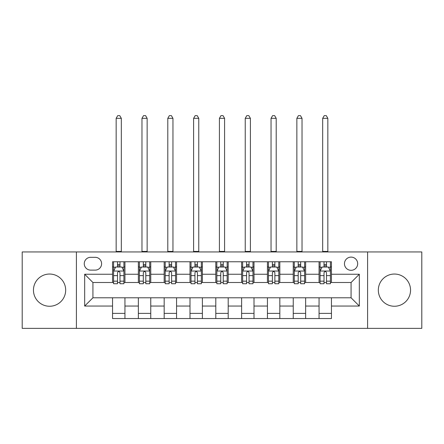 <?xml version="1.0" encoding="UTF-8"?>
<svg xmlns="http://www.w3.org/2000/svg" width="444" height="444" viewBox="0 0 444 444"><rect width="100%" height="100%" fill="white"/><g stroke="black" fill="none" stroke-linecap="round" stroke-linejoin="round"><path stroke-width="0.67" d="M394.439 274.042A16.106 16.106 0 0 0 378.327 290.148A16.106 16.106 0 0 0 394.439 306.255A16.106 16.106 0 0 0 410.545 290.148A16.106 16.106 0 0 0 394.439 274.042M49.562 274.042A16.106 16.106 0 0 0 33.455 290.148A16.106 16.106 0 0 0 49.562 306.255A16.106 16.106 0 0 0 65.673 290.148A16.106 16.106 0 0 0 49.562 274.042M351.071 257.109A6.61 6.61 0 0 0 344.461 263.714A6.61 6.61 0 0 0 351.071 270.324A6.61 6.61 0 0 0 357.681 263.714A6.61 6.61 0 0 0 351.071 257.109M367.593 328.355L421.8 328.355L421.8 251.942L367.593 251.942L367.593 328.355L76.407 328.355L76.407 251.942L22.2 251.942L22.2 328.355L76.407 328.355M90.659 270.119L95.199 270.119A6.399 6.399 0 0 0 101.604 263.714A6.399 6.399 0 0 0 95.199 257.315L90.659 257.315A6.399 6.399 0 0 0 84.255 263.714A6.399 6.399 0 0 0 90.659 270.119M367.593 251.942L76.407 251.942M112.548 306.049L84.671 306.049L84.671 274.248L112.548 274.248L112.548 282.506L92.929 282.506L92.929 297.791L112.548 297.791L112.548 318.542L331.452 318.542L331.452 297.791L351.071 297.791L351.071 282.506L331.452 282.506L331.452 274.248L359.329 274.248L359.329 306.049L331.452 306.049M331.452 274.248L331.452 261.755L112.548 261.755L112.548 274.248M319.058 261.755L319.058 282.506L320.091 282.506M324.015 282.506L326.495 282.506M330.419 282.506L331.452 282.506M319.058 282.506L304.606 282.506M293.245 261.755L293.245 282.506L294.278 282.506M298.202 282.506L300.682 282.506M293.245 282.506L278.793 282.506M267.432 261.755L267.432 282.506L268.465 282.506M272.388 282.506L274.869 282.506M267.432 282.506L252.975 282.506M241.619 261.755L241.619 282.506L242.652 282.506M246.575 282.506L249.051 282.506M241.619 282.506L227.162 282.506M215.806 261.755L215.806 282.506L216.839 282.506M220.762 282.506L223.238 282.506M215.806 282.506L201.348 282.506M189.993 261.755L189.993 282.506L191.025 282.506M194.949 282.506L197.425 282.506M189.993 282.506L175.535 282.506M164.175 261.755L164.175 282.506L165.207 282.506M169.131 282.506L171.612 282.506M164.175 282.506L149.722 282.506M138.362 261.755L138.362 282.506L139.394 282.506M143.318 282.506L145.799 282.506M138.362 282.506L123.909 282.506M112.548 282.506L113.581 282.506M117.505 282.506L119.985 282.506M112.548 297.791L124.942 297.791L124.942 318.542M331.452 297.791L124.942 297.791M124.942 261.755L124.942 282.506M112.548 266.916L113.581 266.916M117.505 266.916L119.985 266.916M123.909 266.916L124.942 266.916M112.548 313.381L124.942 313.381M138.362 297.791L138.362 318.542M150.755 261.755L150.755 282.506M138.362 266.916L139.394 266.916M143.318 266.916L145.799 266.916M149.722 266.916L150.755 266.916M150.755 297.791L150.755 318.542M138.362 313.381L150.755 313.381M164.175 297.791L164.175 318.542M176.568 297.791L176.568 318.542M164.175 313.381L176.568 313.381M176.568 261.755L176.568 282.506M164.175 266.916L165.207 266.916M169.131 266.916L171.612 266.916M175.535 266.916L176.568 266.916M189.993 297.791L189.993 318.542M202.381 297.791L202.381 318.542M189.993 313.381L202.381 313.381M202.381 261.755L202.381 282.506M189.993 266.916L191.025 266.916M194.949 266.916L197.425 266.916M201.348 266.916L202.381 266.916M215.806 297.791L215.806 318.542M228.194 297.791L228.194 318.542M215.806 313.381L228.194 313.381M228.194 261.755L228.194 282.506M215.806 266.916L216.839 266.916M220.762 266.916L223.238 266.916M227.162 266.916L228.194 266.916M241.619 297.791L241.619 318.542M254.007 297.791L254.007 318.542M241.619 313.381L254.007 313.381M254.007 261.755L254.007 282.506M241.619 266.916L242.652 266.916M246.575 266.916L249.051 266.916M252.975 266.916L254.007 266.916M267.432 297.791L267.432 318.542M279.825 297.791L279.825 318.542M267.432 313.381L279.825 313.381M279.825 261.755L279.825 282.506M267.432 266.916L268.465 266.916M272.388 266.916L274.869 266.916M278.793 266.916L279.825 266.916M293.245 297.791L293.245 318.542M305.639 297.791L305.639 318.542M293.245 313.381L305.639 313.381M305.639 261.755L305.639 282.506M293.245 266.916L294.278 266.916M298.202 266.916L300.682 266.916M304.606 266.916L305.639 266.916M319.058 297.791L319.058 318.542M319.058 313.381L331.452 313.381M319.058 266.916L320.091 266.916M324.015 266.916L326.495 266.916M330.419 266.916L331.452 266.916M92.929 282.506L84.671 274.248M92.929 297.791L84.671 306.049M359.329 274.248L351.071 282.506M359.329 306.049L351.071 297.791M119.985 264.441L117.505 264.441M123.909 281.157L119.985 281.157L119.985 283.749L123.909 283.749L123.909 271.151L121.839 267.022L115.645 267.022L113.581 271.151L113.581 283.749L117.505 283.749L117.505 281.157L113.581 281.157M113.581 271.151L113.581 261.755M123.909 271.151L123.909 261.755M117.505 267.022L117.505 261.755M119.985 261.755L119.985 267.022M119.985 281.157L119.985 272.699C119.159 271.106 118.332 271.106 117.505 272.699L117.505 281.157M116.162 251.942L116.162 118.332L121.323 118.332L119.775 115.645L117.71 115.645L116.162 118.332M121.323 251.942L121.323 118.332M145.799 264.441L143.318 264.441M149.722 281.157L145.799 281.157L145.799 283.749L149.722 283.749L149.722 271.151L147.658 267.022L141.458 267.022L139.394 271.151L139.394 283.749L143.318 283.749L143.318 281.157L139.394 281.157M139.394 271.151L139.394 261.755M149.722 271.151L149.722 261.755M143.318 267.022L143.318 261.755M145.799 261.755L145.799 267.022M145.799 281.157L145.799 272.699C144.972 271.106 144.145 271.106 143.318 272.699L143.318 281.157M141.975 251.942L141.975 118.332L147.142 118.332L145.593 115.645L143.523 115.645L141.975 118.332M147.142 251.942L147.142 118.332M171.612 264.441L169.131 264.441M175.535 281.157L171.612 281.157L171.612 283.749L175.535 283.749L175.535 271.151L173.471 267.022L167.277 267.022L165.207 271.151L165.207 283.749L169.131 283.749L169.131 281.157L165.207 281.157M165.207 271.151L165.207 261.755M175.535 271.151L175.535 261.755M169.131 267.022L169.131 261.755M171.612 261.755L171.612 267.022M171.612 281.157L171.612 272.699C170.785 271.106 169.958 271.106 169.131 272.699L169.131 281.157M167.793 251.942L167.793 118.332L172.955 118.332L171.406 115.645L169.342 115.645L167.793 118.332M172.955 251.942L172.955 118.332M197.425 264.441L194.949 264.441M201.348 281.157L197.425 281.157L197.425 283.749L201.348 283.749L201.348 271.151L199.284 267.022L193.09 267.022L191.025 271.151L191.025 283.749L194.949 283.749L194.949 281.157L191.025 281.157M191.025 271.151L191.025 261.755M201.348 271.151L201.348 261.755M194.949 267.022L194.949 261.755M197.425 261.755L197.425 267.022M197.425 281.157L197.425 272.699C196.598 271.106 195.776 271.106 194.949 272.699L194.949 281.157M193.606 251.942L193.606 118.332L198.768 118.332L197.219 115.645L195.155 115.645L193.606 118.332M198.768 251.942L198.768 118.332M223.238 264.441L220.762 264.441M227.162 281.157L223.238 281.157L223.238 283.749L227.162 283.749L227.162 271.151L225.097 267.022L218.903 267.022L216.839 271.151L216.839 283.749L220.762 283.749L220.762 281.157L216.839 281.157M216.839 271.151L216.839 261.755M227.162 271.151L227.162 261.755M220.762 267.022L220.762 261.755M223.238 261.755L223.238 267.022M223.238 281.157L223.238 272.699C222.416 271.106 221.589 271.106 220.762 272.699L220.762 281.157M219.419 251.942L219.419 118.332L224.581 118.332L223.032 115.645L220.968 115.645L219.419 118.332M224.581 251.942L224.581 118.332M249.051 264.441L246.575 264.441M252.975 281.157L249.051 281.157L249.051 283.749L252.975 283.749L252.975 271.151L250.91 267.022L244.716 267.022L242.652 271.151L242.652 283.749L246.575 283.749L246.575 281.157L242.652 281.157M242.652 271.151L242.652 261.755M252.975 271.151L252.975 261.755M246.575 267.022L246.575 261.755M249.051 261.755L249.051 267.022M249.051 281.157L249.051 272.699C248.229 271.106 247.402 271.106 246.575 272.699L246.575 281.157M245.232 251.942L245.232 118.332L250.394 118.332L248.845 115.645L246.781 115.645L245.232 118.332M250.394 251.942L250.394 118.332M274.869 264.441L272.388 264.441M278.793 281.157L274.869 281.157L274.869 283.749L278.793 283.749L278.793 271.151L276.723 267.022L270.529 267.022L268.465 271.151L268.465 283.749L272.388 283.749L272.388 281.157L268.465 281.157M268.465 271.151L268.465 261.755M278.793 271.151L278.793 261.755M272.388 267.022L272.388 261.755M274.869 261.755L274.869 267.022M274.869 281.157L274.869 272.699C274.042 271.106 273.215 271.106 272.388 272.699L272.388 281.157M271.045 251.942L271.045 118.332L276.207 118.332L274.658 115.645L272.594 115.645L271.045 118.332M276.207 251.942L276.207 118.332M300.682 264.441L298.202 264.441M304.606 281.157L300.682 281.157L300.682 283.749L304.606 283.749L304.606 271.151L302.542 267.022L296.342 267.022L294.278 271.151L294.278 283.749L298.202 283.749L298.202 281.157L294.278 281.157M294.278 271.151L294.278 261.755M304.606 271.151L304.606 261.755M298.202 267.022L298.202 261.755M300.682 261.755L300.682 267.022M300.682 281.157L300.682 272.699C299.855 271.106 299.028 271.106 298.202 272.699L298.202 281.157M296.858 251.942L296.858 118.332L302.025 118.332L300.477 115.645L298.407 115.645L296.858 118.332M302.025 251.942L302.025 118.332M326.495 264.441L324.015 264.441M330.419 281.157L326.495 281.157L326.495 283.749L330.419 283.749L330.419 271.151L328.355 267.022L322.161 267.022L320.091 271.151L320.091 283.749L324.015 283.749L324.015 281.157L320.091 281.157M320.091 271.151L320.091 261.755M330.419 271.151L330.419 261.755M324.015 267.022L324.015 261.755M326.495 261.755L326.495 267.022M326.495 281.157L326.495 272.699C325.668 271.106 324.841 271.106 324.015 272.699L324.015 281.157M322.677 251.942L322.677 118.332L327.839 118.332L326.29 115.645L324.225 115.645L322.677 118.332M327.839 251.942L327.839 118.332M138.362 306.049L124.942 306.049M138.362 274.248L124.942 274.248M164.175 274.248L150.755 274.248M164.175 306.049L150.755 306.049M189.993 274.248L176.568 274.248M189.993 306.049L176.568 306.049M215.806 274.248L202.381 274.248M215.806 306.049L202.381 306.049M241.619 274.248L228.194 274.248M241.619 306.049L228.194 306.049M267.432 274.248L254.007 274.248M267.432 306.049L254.007 306.049M293.245 274.248L279.825 274.248M293.245 306.049L279.825 306.049M319.058 274.248L305.639 274.248M319.058 306.049L305.639 306.049M123.854 271.045L113.631 271.045M113.581 267.266L115.523 267.266M121.967 267.266L123.909 267.266M117.505 275.624L113.581 275.624M123.909 275.624L119.985 275.624M119.985 265.751L117.505 265.751M116.162 251.426L121.323 251.426M149.667 271.045L139.449 271.045M139.394 267.266L141.336 267.266M147.78 267.266L149.722 267.266M143.318 275.624L139.394 275.624M149.722 275.624L145.799 275.624M145.799 265.751L143.318 265.751M141.975 251.426L147.142 251.426M175.485 271.045L165.262 271.045M165.207 267.266L167.149 267.266M173.593 267.266L175.535 267.266M169.131 275.624L165.207 275.624M175.535 275.624L171.612 275.624M171.612 265.751L169.131 265.751M167.793 251.426L172.955 251.426M201.299 271.045L191.075 271.045M191.025 267.266L192.962 267.266M199.406 267.266L201.348 267.266M194.949 275.624L191.025 275.624M201.348 275.624L197.425 275.624M197.425 265.751L194.949 265.751M193.606 251.426L198.768 251.426M227.112 271.045L216.888 271.045M216.839 267.266L218.781 267.266M225.219 267.266L227.162 267.266M220.762 275.624L216.839 275.624M227.162 275.624L223.238 275.624M223.238 265.751L220.762 265.751M219.419 251.426L224.581 251.426M252.925 271.045L242.702 271.045M242.652 267.266L244.594 267.266M251.038 267.266L252.975 267.266M246.575 275.624L242.652 275.624M252.975 275.624L249.051 275.624M249.051 265.751L246.575 265.751M245.232 251.426L250.394 251.426M278.738 271.045L268.515 271.045M268.465 267.266L270.407 267.266M276.851 267.266L278.793 267.266M272.388 275.624L268.465 275.624M278.793 275.624L274.869 275.624M274.869 265.751L272.388 265.751M271.045 251.426L276.207 251.426M304.551 271.045L294.333 271.045M294.278 267.266L296.22 267.266M302.664 267.266L304.606 267.266M298.202 275.624L294.278 275.624M304.606 275.624L300.682 275.624M300.682 265.751L298.202 265.751M296.858 251.426L302.025 251.426M330.369 271.045L320.146 271.045M320.091 267.266L322.033 267.266M328.477 267.266L330.419 267.266M324.015 275.624L320.091 275.624M330.419 275.624L326.495 275.624M326.495 265.751L324.015 265.751M322.677 251.426L327.839 251.426"/></g></svg>
